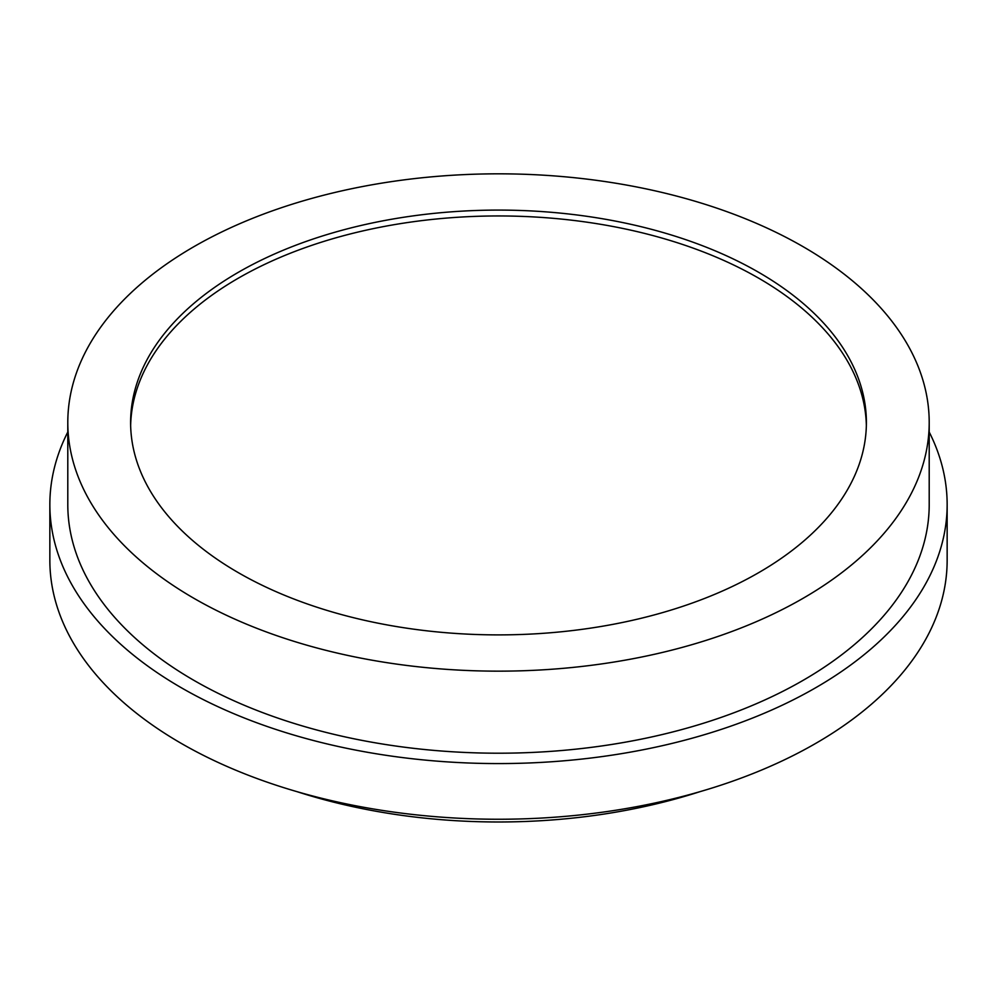 <?xml version="1.0" encoding="UTF-8"?>
<svg xmlns="http://www.w3.org/2000/svg" width="997" height="997" viewBox="0 0 997 997"><rect width="100%" height="100%" fill="white"/><g stroke="black" fill="none" stroke-linecap="round" stroke-linejoin="round"><path stroke-width="1.5" d="M699.732 791.743A412.758 238.308 180 0 1 297.268 791.743M929.204 432.025A448.65 259.021 180 0 1 947.15 504.544L947.15 560.227A448.65 259.021 180 0 1 670.196 799.532A448.65 259.021 180 0 1 181.255 743.388A448.65 259.021 180 0 1 49.85 560.227L49.85 504.544A448.65 259.021 180 0 1 67.796 432.025M947.15 504.544A448.65 259.021 180 0 1 670.196 743.862A448.65 259.021 180 0 1 181.255 687.706A448.65 259.021 180 0 1 49.85 504.544M803.059 246.658A430.704 248.664 180 0 1 929.204 422.491A430.704 248.664 180 0 1 663.329 652.225A430.704 248.664 180 0 1 193.941 598.325A430.704 248.664 180 0 1 67.796 422.491A430.704 248.664 180 0 1 333.671 192.757A430.704 248.664 180 0 1 803.059 246.658M67.796 422.491L67.796 504.544A430.704 248.664 0 0 0 193.941 680.378A430.704 248.664 0 0 0 663.329 734.278A430.704 248.664 0 0 0 929.204 504.544L929.204 422.491M866.356 425.42A367.893 212.398 0 0 0 758.642 278.163A367.893 212.398 0 0 0 360.067 231.566A367.893 212.398 0 0 0 130.644 425.42M758.642 272.306A367.893 212.398 0 0 0 357.711 226.257A367.893 212.398 0 0 0 130.607 422.491A367.893 212.398 0 0 0 238.358 572.677A367.893 212.398 0 0 0 639.289 618.726A367.893 212.398 0 0 0 866.393 422.491A367.893 212.398 0 0 0 758.642 272.306"/></g></svg>
